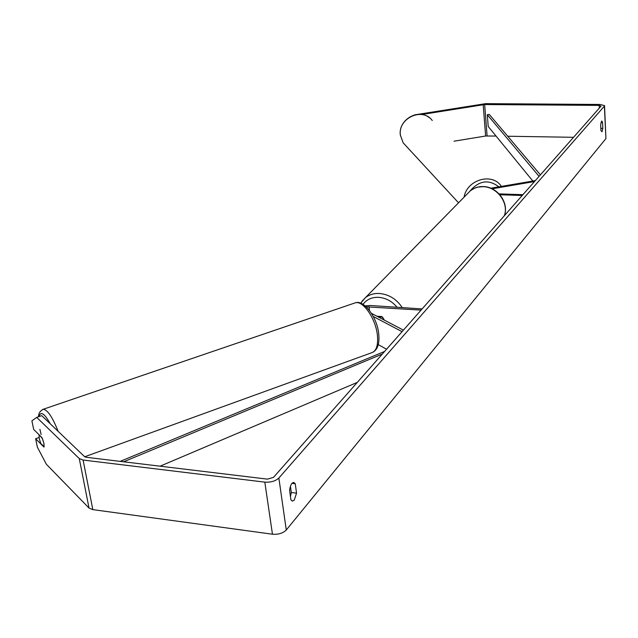 <?xml version="1.0" encoding="UTF-8"?>
<svg xmlns="http://www.w3.org/2000/svg" width="638" height="638" viewBox="0 0 638 638"><rect width="100%" height="100%" fill="white"/><g stroke="black" fill="none" stroke-linecap="round" stroke-linejoin="round"><path stroke-width="0.96" d="M386.572 349.209L378.31 344.64M402.06 331.656L373.286 316.496M403.407 330.125L371.523 313.402M366.316 306.838L421.072 310.108M365.247 305.881L370.144 305.482L422.117 308.928M376.891 316.217L381.899 316.56L384.363 320.132L382.569 317.142L378.055 316.831M535.33 180.61L490.805 188.202M534.492 181.559L492.121 188.792M499.099 193.896L522.921 194.67M499.881 194.757L522.203 195.491M414.684 114.856L485.678 103.643L600.031 104.457L604.537 105.613L604.377 106.139L278.862 478.029C275.504 481.132 270.823 482.503 264.818 482.137L83.1 460.046L79.279 458.586L36.709 417.38L41.757 415.649L84.583 456.656L86.226 457.279L267.474 479.138L273.487 477.384L601.06 106.115L599.194 105.39L484.657 104.544L421.814 114.497M290.465 496.611L291.295 492.504L290.418 486.268M602.822 128.366L601.993 131.779L600.948 130.599L600.653 124.577L601.793 120.981L602.527 122.36L602.822 128.366L600.837 128.334M294.254 500.112L296.558 493.158L295.25 483.732L293.759 482.44C291.614 482.775 290.226 485.422 289.596 490.383L290.928 499.865L292.387 501.117L294.254 500.112M291.295 492.504L296.558 493.158M39.054 437.509L35.616 438.713L37.379 447.198L46.391 464.289L89.017 508.047L92.821 509.618L272.458 534.213C278.391 534.652 283.001 533.24 286.279 529.995L605.925 138.59L604.545 105.828M573.538 137.306L507.736 136.237M496.029 136.046L485.63 136.014L454.025 141.197M35.616 438.713L43.95 447.079L43.926 443.322L42.012 437.684L33.678 429.414L31.9 420.849L36.709 417.38M291.989 483.333L295.25 483.732M600.98 122.344L602.527 122.36M39.07 435.228L39.253 438.665L40.76 443.418L44.102 446.76L43.926 443.322L42.403 438.537L39.42 435.108M123.66 461.792L382.298 354.05M160.082 466.187L357.288 382.401M120.199 461.378L384.61 351.434M539.086 176.359L487.304 114.712L489.298 114.441L540.402 174.86M487.304 114.712L488.214 126.483L532.826 181.04M369.027 306.639L369.45 310.371M458.539 202.804L403.152 142.824L400.377 135.104C397.825 118.166 422.611 106.873 432.261 120.534L432.261 120.534M500.958 185.754L501.436 186.392L500.958 185.754C491.531 172.372 466.737 179.98 464.089 197.15M469.935 191.097C479.082 180.506 488.716 179.087 498.82 186.838M278.862 478.029L286.279 529.995M604.377 106.139L605.925 138.59M483.181 104.664L485.63 136.014M484.657 104.544L487.089 135.902M599.194 105.39L599.329 108.077M79.279 458.586L89.017 508.047M83.1 460.046L92.821 509.618M264.818 482.137L272.458 534.213M42.594 409.492L43.153 409.293C47.419 409.588 52.42 416.949 58.162 431.368M50.211 423.744C44.389 413.28 40.657 410.896 38.99 416.598M84.71 456.768L371.787 352.694C376.38 351.012 378.254 345.286 377.425 335.508C375.902 318.841 363.006 300.075 355.23 302.843L43.153 409.293C39.915 411.143 38.4 413.623 38.591 416.734M39.899 429.334L41.143 434.502M361.874 301.375L365.438 297.627C369.386 294.589 374.099 293.217 379.578 293.496C389.06 294.445 396.621 299.15 402.251 307.612M397.075 307.269C392.075 301.288 385.974 297.978 378.781 297.332C371.994 297.069 366.746 299.389 363.046 304.294M504.275 215.804C509.26 203.235 497.05 186.607 482.838 186.679L478.029 187.109L474.433 188.266L470.477 190.65L467.574 193.601M403.152 142.824L400.329 135.025C398.104 120.032 417.994 108.141 429.374 117.703M355.23 302.843C363.859 299.35 377.393 317.572 378.757 334.2M378.781 334.424C379.602 343.73 377.6 349.696 372.775 352.32M504.331 215.748C509.387 202.996 497.385 186.527 483.11 186.543C478.301 186.448 474.082 187.819 470.477 190.65L365.438 297.627L360.725 303.17"/></g></svg>
